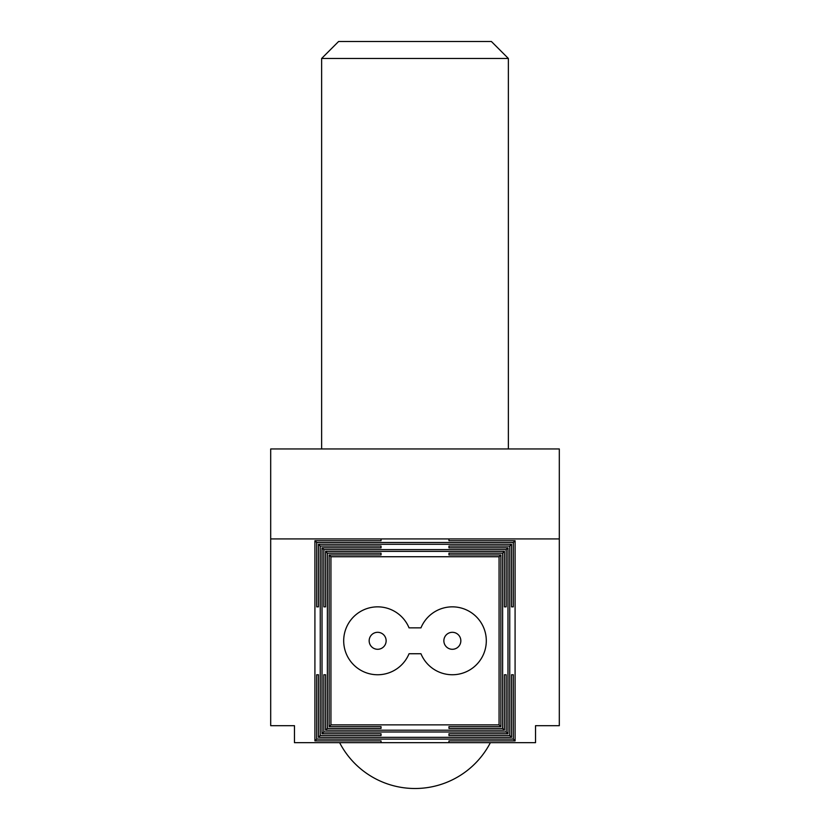 <?xml version="1.0" encoding="UTF-8"?>
<svg xmlns="http://www.w3.org/2000/svg" width="830" height="830" viewBox="0 0 830 830"><rect width="100%" height="100%" fill="white"/><g stroke="black" fill="none" stroke-linecap="round" stroke-linejoin="round"><path stroke-width="1.25" d="M491.402 41.5L338.599 41.5L491.402 41.5L508.375 58.474L508.375 448.957M338.599 41.5L321.625 58.474L508.375 58.474L321.625 58.474L321.625 448.957M452.35 674.749A33.957 33.957 0 0 0 486.307 640.802A33.957 33.957 0 0 0 420.955 627.864L409.045 627.864A33.957 33.957 0 0 0 343.693 640.802A33.957 33.957 0 0 0 409.045 653.739L420.955 653.739A33.957 33.957 0 0 0 452.35 674.749M443.863 640.802A8.487 8.487 0 0 0 452.35 649.288A8.487 8.487 0 0 0 460.837 640.802A8.487 8.487 0 0 0 452.35 632.304A8.487 8.487 0 0 0 443.863 640.802M369.163 640.802A8.487 8.487 0 0 0 377.65 649.288A8.487 8.487 0 0 0 386.137 640.802A8.487 8.487 0 0 0 377.65 632.304A8.487 8.487 0 0 0 369.163 640.802M559.306 725.679L535.537 725.679L559.306 725.679L559.306 448.957L270.694 448.957L270.694 725.679L294.463 725.679L270.694 725.679M535.537 725.679L535.537 742.663L448.957 742.663L448.957 740.879L448.957 742.663L294.463 742.663L294.463 725.679M559.306 538.929L448.957 538.929L448.957 540.714L448.957 538.929L270.694 538.929M381.043 742.663L381.043 740.879L381.043 742.663M381.043 540.714L381.043 538.929L381.043 540.714L314.912 540.714L314.912 740.879L381.043 740.879M513.303 606.844L511.529 606.844L511.529 544.273L318.471 544.273L318.471 606.844L316.697 606.844L316.697 542.488L513.303 542.488L513.303 606.844L511.529 606.844M318.471 606.844L316.697 606.844M506.186 606.844L504.412 606.844L504.412 551.39L325.588 551.39L325.588 606.844L323.814 606.844L323.814 549.616L506.186 549.616L506.186 606.844L504.412 606.844M325.588 606.844L323.814 606.844M325.588 674.749L323.814 674.749L325.588 674.749L325.588 730.203L504.412 730.203L504.412 674.749L506.186 674.749L506.186 731.987L323.814 731.987L323.814 674.749M506.186 674.749L504.412 674.749M318.471 674.749L316.697 674.749L318.471 674.749L318.471 737.32L511.529 737.32L511.529 674.749L513.303 674.749L513.303 739.105L316.697 739.105L316.697 674.749M513.303 674.749L511.529 674.749M448.957 740.879L515.088 740.879L515.088 540.714L448.957 540.714M381.043 546.057L381.043 547.831L322.03 547.831L322.03 733.762L381.043 733.762L381.043 735.546L320.256 735.546L320.256 546.057L381.043 546.057L381.043 547.831M381.043 733.762L381.043 735.546M448.957 733.762L448.957 735.546L448.957 733.762L507.97 733.762L507.97 547.831L448.957 547.831L448.957 546.057L509.745 546.057L509.745 735.546L448.957 735.546M448.957 546.057L448.957 547.831M448.957 728.429L448.957 726.644L448.957 728.429L502.627 728.429L504.412 730.203M448.957 553.174L448.957 554.948L448.957 553.174L502.627 553.174L502.627 728.429M448.957 726.644L500.853 726.644L500.853 554.948L448.957 554.948M381.043 553.174L381.043 554.948L329.147 554.948L329.147 726.644L381.043 726.644L381.043 728.429L327.373 728.429L327.373 553.174L381.043 553.174L381.043 554.948M381.043 726.644L381.043 728.429M327.373 728.429L325.588 730.203M327.373 553.174L325.588 551.39M323.814 549.616L322.03 547.831M323.814 731.987L322.03 733.762M320.256 735.546L318.471 737.32M320.256 546.057L318.471 544.273M316.697 542.488L314.912 540.714M316.697 739.105L314.912 740.879M509.745 546.057L511.529 544.273M509.745 735.546L511.529 737.32M513.303 739.105L515.088 740.879M513.303 542.488L515.088 540.714M506.186 731.987L507.97 733.762M506.186 549.616L507.97 547.831M502.627 553.174L504.412 551.39M330.931 556.733L330.931 724.87L499.069 724.87L499.069 556.733L330.931 556.733L329.147 554.948M499.069 556.733L500.853 554.948M330.931 724.87L329.147 726.644M499.069 724.87L500.853 726.644M339.626 742.663A84.888 84.888 0 0 0 490.374 742.663"/></g></svg>
